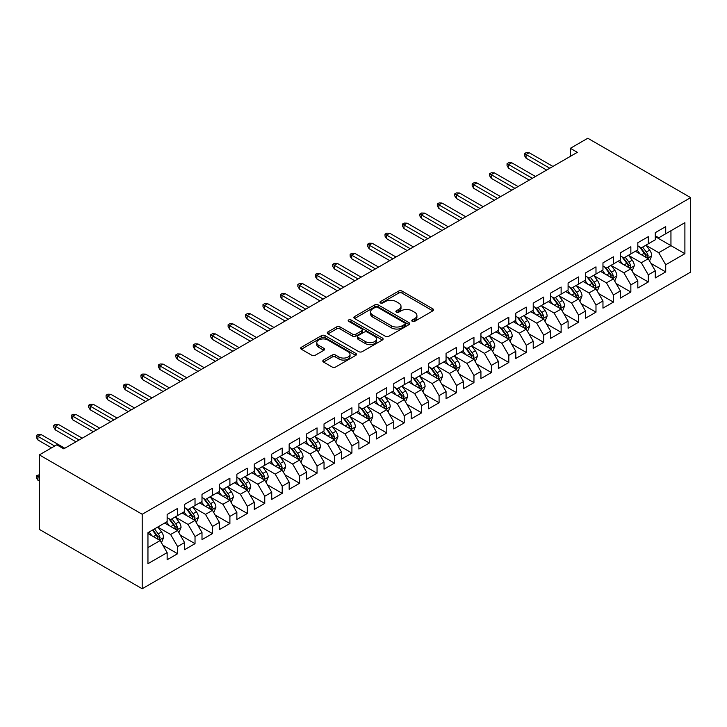 <?xml version="1.0" encoding="UTF-8"?>
<svg xmlns="http://www.w3.org/2000/svg" width="727" height="727" viewBox="0 0 727 727"><rect width="100%" height="100%" fill="white"/><g stroke="black" fill="none" stroke-linecap="round" stroke-linejoin="round"><path stroke-width="1.09" d="M412.291 321.352A1.69 0.981 0 0 0 414.69 321.352L432.865 310.856A2.417 1.399 0 0 0 433.574 309.875A2.417 1.399 0 0 0 432.865 308.884L402.067 291.1A2.417 1.399 0 0 0 398.641 291.1L380.466 301.596A1.69 0.981 0 0 0 379.967 302.287A1.69 0.981 0 0 0 380.466 302.977A1.69 0.981 0 0 0 382.856 302.977L385.21 301.623A7.743 4.471 0 0 1 396.16 301.623L398.732 303.104A7.743 4.471 0 0 1 400.995 306.267A7.743 4.471 0 0 1 398.732 309.429L396.379 310.783A1.69 0.981 0 0 0 395.879 311.474A1.69 0.981 0 0 0 396.379 312.165A1.69 0.981 0 0 0 398.778 312.165L401.122 310.811A7.743 4.471 0 0 1 412.082 310.811L414.644 312.292A7.743 4.471 0 0 1 416.916 315.454A7.743 4.471 0 0 1 414.644 318.617L412.291 319.971A1.69 0.981 0 0 0 411.8 320.662A1.69 0.981 0 0 0 412.291 321.352L412.291 319.971M323.524 360.056A2.417 1.399 0 0 0 322.815 361.046A2.417 1.399 0 0 0 323.524 362.037L332.166 367.026A2.417 1.399 0 0 0 335.592 367.026L355.785 355.367A2.417 1.399 0 0 0 356.494 354.376A2.417 1.399 0 0 0 355.785 353.395L324.978 335.61A2.417 1.399 0 0 0 321.561 335.61L301.369 347.27A2.417 1.399 0 0 0 300.66 348.251A2.417 1.399 0 0 0 301.369 349.242L311.801 355.267A2.417 1.399 0 0 0 315.227 355.267L323.869 350.278A2.417 1.399 0 0 0 324.578 349.287A2.417 1.399 0 0 0 323.869 348.306L318.69 345.316A6.47 3.735 0 0 1 316.79 342.671A6.47 3.735 0 0 1 320.789 339.218A6.47 3.735 0 0 1 327.85 340.027L348.124 351.732A6.47 3.735 0 0 1 350.023 354.376A6.47 3.735 0 0 1 346.025 357.829A6.47 3.735 0 0 1 338.964 357.021L335.592 355.067A2.417 1.399 0 0 0 332.166 355.067L323.524 360.056L323.524 362.037M39.349 454.893L142.201 514.271L142.201 588.752L39.349 529.374L39.349 454.893L56.779 444.824L63.758 448.85L577.338 152.334L570.359 148.308L570.359 156.36M570.359 148.308L587.798 138.248L690.65 197.626L142.201 514.271M385.383 336.301A2.417 1.399 0 0 0 388.809 336.301L409.001 324.642A2.417 1.399 0 0 0 409.71 323.651A2.417 1.399 0 0 0 409.001 322.67L378.194 304.886A2.417 1.399 0 0 0 374.778 304.886L354.585 316.545A2.417 1.399 0 0 0 353.876 317.526A2.417 1.399 0 0 0 354.585 318.517L385.383 336.301M349.36 321.725A1.69 0.981 0 0 1 351.077 321.961L351.077 319.953L382.393 338.028A2.417 1.399 0 0 1 383.102 339.018A2.417 1.399 0 0 1 382.393 340L362.2 351.659A2.417 1.399 0 0 1 358.774 351.659L327.977 333.875L327.977 331.903A2.417 1.399 0 0 0 327.268 332.893A2.417 1.399 0 0 0 327.977 333.875M327.977 331.903L336.619 326.914A2.417 1.399 0 0 1 340.036 326.914L352.531 334.129A2.417 1.399 0 0 0 355.948 334.129L361.683 330.812A2.417 1.399 0 0 0 362.391 329.831A2.417 1.399 0 0 0 361.683 328.84L348.678 321.334A1.69 0.981 0 0 1 348.178 320.643A1.69 0.981 0 0 1 349.233 319.735A1.69 0.981 0 0 1 351.077 319.953M142.201 588.752L690.65 272.107L690.65 197.626M655.263 236.584L670.948 245.644L670.948 230.741L684.898 222.689L665.723 233.767L665.723 226.615L655.263 232.658L655.263 239.801L648.284 243.827L648.284 236.684L637.824 242.718L637.824 249.87L630.854 253.896L630.854 246.744L620.395 252.787L620.395 259.93L613.424 263.956L613.424 256.813L602.965 262.847L602.965 269.999L595.986 274.024L595.986 266.873L585.526 272.916L585.526 280.059L578.556 284.084L578.556 276.942L568.096 282.985L568.096 290.128L561.126 294.153L561.126 287.011L550.666 293.045L550.666 300.187L543.687 304.213L543.687 297.07L533.227 303.114L533.227 310.256L526.257 314.282L526.257 307.139L515.797 313.173L515.797 320.325L508.818 324.351L508.818 317.199L498.358 323.242L498.358 330.385L491.388 334.411L491.388 327.268L480.929 333.302L480.929 340.454L473.959 344.48L473.959 337.328L463.499 343.371L463.499 350.514L456.52 354.54L456.52 347.397L446.06 353.431L446.06 360.583L439.09 364.609L439.09 357.457L428.63 363.5L428.63 370.643L421.66 374.669L421.66 367.526L411.2 373.569L411.2 380.712L404.221 384.737L404.221 377.595L393.761 383.629L393.761 390.772L386.791 394.797L386.791 387.655L376.332 393.698L376.332 400.841L369.361 404.866L369.361 397.724L358.902 403.758L358.902 410.909L351.923 414.935L351.923 407.783L341.463 413.827L341.463 420.969L334.493 424.995L334.493 417.852L324.033 423.886L324.033 431.038L317.054 435.064L317.054 427.912L306.594 433.955L306.594 441.098L299.624 445.124L299.624 437.981L289.164 444.015L289.164 451.167L282.194 455.193L282.194 448.041L271.734 454.084L271.734 461.227L264.755 465.253L264.755 458.11L254.296 464.153L254.296 471.296L247.325 475.322L247.325 468.179L236.866 474.213L236.866 481.356L229.896 485.382L229.896 478.239L219.436 484.282L219.436 491.425L212.457 495.451L212.457 488.308L201.997 494.342L201.997 501.494L195.027 505.519L195.027 498.368L184.567 504.411L184.567 511.554L177.597 515.579L177.597 508.437L167.137 514.471L167.137 521.622L147.954 532.691L147.954 563.689L167.137 552.62L160.158 540.543L147.954 533.5M684.898 222.689L684.898 253.696L665.723 264.764L658.744 252.687L646.112 245.39M650.992 263.401L665.723 271.907L665.723 264.764M665.723 271.907L655.263 277.95L655.263 270.798L648.284 274.824L641.314 262.747L628.673 255.45M633.553 273.47L648.284 281.976L648.284 274.824M648.284 281.976L637.824 288.01L637.824 280.867L630.854 284.893L623.884 272.816L611.243 265.519M616.123 283.539L630.854 292.036L630.854 284.893M630.854 292.036L620.395 298.079L620.395 290.936L613.424 294.962L606.445 282.876L593.805 275.578M598.694 293.599L613.424 302.105L613.424 294.962M613.424 302.105L602.965 308.139L602.965 300.996L595.986 305.022L589.015 292.945L576.375 285.647M581.255 303.668L595.986 312.165L595.986 305.022M595.986 312.165L585.526 318.208L585.526 311.065L578.556 315.091L571.586 303.014L558.945 295.716M563.825 313.728L578.556 322.234L578.556 315.091M578.556 322.234L568.096 328.277L568.096 321.125L561.126 325.151L554.147 313.073L541.506 305.776M546.395 323.797L561.126 332.303L561.126 325.151M561.126 332.303L550.666 338.337L550.666 331.194L543.687 335.22L536.717 323.142L524.076 315.845M528.956 333.857L543.687 342.362L543.687 335.22M543.687 342.362L533.227 348.406L533.227 341.254L526.257 345.28L519.278 333.202L506.646 325.905M511.526 343.926L526.257 352.431L526.257 345.28M526.257 352.431L515.797 358.466L515.797 351.323L508.818 355.349L501.848 343.271L489.207 335.974M494.087 353.985L508.818 362.491L508.818 355.349M508.818 362.491L498.358 368.534L498.358 361.383L491.388 365.408L484.418 353.331L471.778 346.034M476.658 364.054L491.388 372.56L491.388 365.408M491.388 372.56L480.929 378.594L480.929 371.452L473.959 375.477L466.979 363.4L454.348 356.103M459.228 374.123L473.959 382.62L473.959 375.477M473.959 382.62L463.499 388.663L463.499 381.521L456.52 385.546L449.55 373.46L436.909 366.163M441.789 384.183L456.52 392.689L456.52 385.546M456.52 392.689L446.06 398.723L446.06 391.58L439.09 395.606L432.12 383.529L419.479 376.232M424.359 394.252L439.09 402.758L439.09 395.606M439.09 402.758L428.63 408.792L428.63 401.649L421.66 405.675L414.681 393.598L402.04 386.301M406.929 404.312L421.66 412.818L421.66 405.675M421.66 412.818L411.2 418.861L411.2 411.709L404.221 415.735L397.251 403.658L384.61 396.36M389.49 414.381L404.221 422.887L404.221 415.735M404.221 422.887L393.761 428.921L393.761 421.778L386.791 425.804L379.821 413.727L367.18 406.429M372.06 424.441L386.791 432.947L386.791 425.804M386.791 432.947L376.332 438.99L376.332 431.838L369.361 435.864L362.382 423.786L349.742 416.489M354.631 434.51L369.361 443.016L369.361 435.864M369.361 443.016L358.902 449.05L358.902 441.907L351.923 445.933L344.952 433.855L332.312 426.558M337.192 444.57L351.923 453.075L351.923 445.933M351.923 453.075L341.463 459.119L341.463 451.967L334.493 455.993L327.513 443.915L314.882 436.618M319.762 454.639L334.493 463.144L334.493 455.993M334.493 463.144L324.033 469.179L324.033 462.036L317.054 466.062L310.084 453.984L297.443 446.687M302.323 464.707L317.054 473.204L317.054 466.062M317.054 473.204L306.594 479.247L306.594 472.105L299.624 476.13L292.654 464.053L280.013 456.756M284.893 474.767L299.624 483.273L299.624 476.13M299.624 483.273L289.164 489.307L289.164 482.165L282.194 486.19L275.215 474.113L262.583 466.816M267.463 484.836L282.194 493.342L282.194 486.19M282.194 493.342L271.734 499.376L271.734 492.234L264.755 496.259L257.785 484.182L245.144 476.885M250.024 494.896L264.755 503.402L264.755 496.259M264.755 503.402L254.296 509.445L254.296 502.293L247.325 506.319L240.355 494.242L227.715 486.945M232.595 504.965L247.325 513.471L247.325 506.319M247.325 513.471L236.866 519.505L236.866 512.362L229.896 516.388L222.916 504.311L210.276 497.014M215.165 515.025L229.896 523.531L229.896 516.388M229.896 523.531L219.436 529.574L219.436 522.422L212.457 526.448L205.487 514.371L192.846 507.073M197.726 525.094L212.457 533.6L212.457 526.448M212.457 533.6L201.997 539.634L201.997 532.491L195.027 536.517L188.057 524.44L175.416 517.142M180.296 535.154L195.027 543.66L195.027 536.517M195.027 543.66L184.567 549.703L184.567 542.551L177.597 546.577L170.618 534.499L157.977 527.202M162.866 545.223L177.597 553.729L177.597 546.577M177.597 553.729L167.137 559.763L167.137 552.62M167.137 517.597L170.618 519.605L177.597 515.579M147.954 547.585L160.158 540.543M184.567 507.528L188.057 509.545L195.027 505.519M170.618 534.499L177.597 530.474L164.693 523.031M184.567 542.551L177.597 530.474M201.997 497.468L205.487 499.476L212.457 495.451M188.057 524.44L195.027 520.414L182.123 512.962M201.997 532.491L195.027 520.414M219.436 487.399L222.916 489.416L229.896 485.382M205.487 514.371L212.457 510.345L199.561 502.902M219.436 522.422L212.457 510.345M236.866 477.33L240.355 479.347L247.325 475.322M222.916 504.311L229.896 500.285L216.991 492.833M236.866 512.362L229.896 500.285M254.296 467.27L257.785 469.278L264.755 465.253M240.355 494.242L247.325 490.216L234.421 482.773M254.296 502.293L247.325 490.216M271.734 457.201L275.215 459.219L282.194 455.193M257.785 484.182L264.755 480.156L251.86 472.704M271.734 492.234L264.755 480.156M289.164 447.141L292.654 449.15L299.624 445.124M275.215 474.113L282.194 470.087L269.29 462.636M289.164 482.165L282.194 470.087M306.594 437.072L310.084 439.09L317.054 435.064M292.654 464.053L299.624 460.018L286.72 452.576M306.594 472.105L299.624 460.018M324.033 427.013L327.513 429.021L334.493 424.995M310.084 453.984L317.054 449.958L304.159 442.507M324.033 462.036L317.054 449.958M341.463 416.944L344.952 418.961L351.923 414.935M327.513 443.915L334.493 439.89L321.588 432.447M341.463 451.967L334.493 439.89M358.902 406.884L362.382 408.892L369.361 404.866M344.952 433.855L351.923 429.83L339.027 422.378M358.902 441.907L351.923 429.83M376.332 396.815L379.821 398.832L386.791 394.797M362.382 423.786L369.361 419.761L356.457 412.318M376.332 431.838L369.361 419.761M393.761 386.746L397.251 388.763L404.221 384.737M379.821 413.727L386.791 409.701L373.887 402.249M393.761 421.778L386.791 409.701M411.2 376.686L414.681 378.694L421.66 374.669M397.251 403.658L404.221 399.632L391.326 392.189M411.2 411.709L404.221 399.632M428.63 366.617L432.12 368.634L439.09 364.609M414.681 393.598L421.66 389.572L408.756 382.12M428.63 401.649L421.66 389.572M446.06 356.557L449.55 358.565L456.52 354.54M432.12 383.529L439.09 379.503L426.186 372.051M446.06 391.58L439.09 379.503M463.499 346.488L466.979 348.506L473.959 344.48M449.55 373.46L456.52 369.434L443.624 361.991M463.499 381.521L456.52 369.434M480.929 336.428L484.418 338.437L491.388 334.411M466.979 363.4L473.959 359.374L461.054 351.923M480.929 371.452L473.959 359.374M498.358 326.359L501.848 328.377L508.818 324.351M484.418 353.331L491.388 349.305L478.484 341.863M498.358 361.383L491.388 349.305M515.797 316.3L519.278 318.308L526.257 314.282M501.848 343.271L508.818 339.245L495.923 331.794M515.797 351.323L508.818 339.245M533.227 306.231L536.717 308.248L543.687 304.213M519.278 333.202L526.257 329.177L513.353 321.734M533.227 341.254L526.257 329.177M550.666 296.162L554.147 298.179L561.126 294.153M536.717 323.142L543.687 319.117L530.792 311.665M550.666 331.194L543.687 319.117M568.096 286.102L571.586 288.11L578.556 284.084M554.147 313.073L561.126 309.048L548.222 301.605M568.096 321.125L561.126 309.048M585.526 276.033L589.015 278.05L595.986 274.024M571.586 303.014L578.556 298.988L565.651 291.536M585.526 311.065L578.556 298.988M602.965 265.973L606.445 267.981L613.424 263.956M589.015 292.945L595.986 288.919L583.09 281.467M602.965 300.996L595.986 288.919M620.395 255.904L623.884 257.921L630.854 253.896M606.445 282.876L613.424 278.85L600.52 271.407M620.395 290.936L613.424 278.85M637.824 245.844L641.314 247.852L648.284 243.827M623.884 272.816L630.854 268.79L617.95 261.338M637.824 280.867L630.854 268.79M655.263 235.775L658.744 237.793L665.723 233.767M641.314 262.747L648.284 258.721L635.389 251.278M655.263 270.798L648.284 258.721M658.744 252.687L670.948 245.644L684.898 253.696M412.972 321.598L414.644 320.625A7.743 4.471 0 0 0 416.916 317.463L416.916 315.454M400.995 306.267L400.995 308.275A7.743 4.471 0 0 1 398.732 311.438L397.051 312.41M432.838 310.874L402.067 293.117A2.417 1.399 0 0 0 398.641 293.117L381.139 303.223M409.001 322.67L409.001 324.642L378.194 306.894A2.417 1.399 0 0 0 374.778 306.894L354.612 318.535L354.585 316.545M404.721 324.342A1.69 0.981 0 0 0 405.221 323.651A1.69 0.981 0 0 0 404.721 322.961L377.686 307.348A1.69 0.981 0 0 0 375.286 307.348L372.806 308.784A7.743 4.471 0 0 0 370.543 311.947A7.743 4.471 0 0 0 372.806 315.109L391.29 325.778A7.743 4.471 0 0 0 402.24 325.778L404.721 324.342L404.721 326.359A1.69 0.981 0 0 0 405.221 325.669L405.221 323.651M370.543 311.947L370.543 313.964A7.743 4.471 0 0 0 372.806 317.117L372.806 315.109M404.721 326.359L402.24 327.795A7.743 4.471 0 0 1 391.29 327.795L372.806 317.117M328.004 333.893L336.619 328.931L336.619 326.914M362.391 329.831L362.391 331.839A2.417 1.399 0 0 1 361.683 332.83L355.948 336.138A2.417 1.399 0 0 1 352.531 336.138L340.036 328.931A2.417 1.399 0 0 0 336.619 328.931M351.077 321.961L382.357 340.027M365.49 341.608A6.47 3.735 0 0 0 372.542 342.417A6.47 3.735 0 0 0 376.541 338.964A6.47 3.735 0 0 0 374.65 336.328L367.498 332.203A2.417 1.399 0 0 0 364.082 332.203L358.347 335.51A2.417 1.399 0 0 0 357.639 336.501A2.417 1.399 0 0 0 358.347 337.482L365.49 341.608L365.49 343.626A6.47 3.735 0 0 0 372.542 344.434A6.47 3.735 0 0 0 376.541 340.981L376.541 338.964M357.639 336.501L357.639 338.509A2.417 1.399 0 0 0 358.347 339.5L358.347 337.482M365.49 343.626L358.347 339.5M350.023 354.376L350.023 356.394A6.47 3.735 0 0 1 346.025 359.847A6.47 3.735 0 0 1 338.964 359.038L335.592 357.084A2.417 1.399 0 0 0 332.166 357.084L323.56 362.055M316.79 342.671L316.79 344.689A6.47 3.735 0 0 0 318.69 347.324L318.69 345.316M323.833 350.296L318.69 347.324M355.748 355.385L324.978 337.619A2.417 1.399 0 0 0 321.561 337.619L301.396 349.26M649.574 260.957L651.737 255.686A6.534 3.771 -120 0 0 649.656 250.124L645.949 245.181M640.051 253.968L637.234 250.206M647.057 258.012L648.211 255.959A6.534 3.771 -120 0 0 646.339 252.033L642.641 247.089M640.523 247.398L645.094 253.505A3.326 1.917 60 0 1 645.703 254.514L648.211 255.959M639.378 246.735L644.249 253.241A6.534 3.771 60 0 1 646.121 257.167L646.248 257.549M549.794 168.237L526.048 154.533L526.048 158.159L524.476 155.642L524.476 153.624L526.048 154.533L529.183 152.725L552.929 166.428M526.048 158.159L546.649 170.054M524.476 153.624L526.221 152.615L529.183 152.725M632.145 271.026L634.308 265.746A6.534 3.771 -120 0 0 632.217 260.184L628.519 255.241M622.612 264.028L619.804 260.275M629.627 268.081L630.782 266.027A6.534 3.771 -120 0 0 628.91 262.102L625.202 257.158M623.094 257.467L627.665 263.565A3.326 1.917 60 0 1 628.273 264.583L630.782 266.027M621.939 256.804L626.819 263.31A6.534 3.771 60 0 1 628.682 267.236L628.819 267.618M614.715 281.085L616.869 275.815A6.534 3.771 -120 0 0 614.788 270.253L611.08 265.31M605.182 274.097L602.365 270.344M612.189 278.141L613.343 276.096A6.534 3.771 -120 0 0 611.471 272.162L607.772 267.218M605.655 267.527L610.235 273.634A3.326 1.917 60 0 1 610.834 274.642L613.343 276.096M604.51 266.864L609.38 273.37A6.534 3.771 60 0 1 611.253 277.305L611.389 277.678M532.355 178.306L508.609 164.593L508.609 168.219L507.046 165.701L507.046 163.693L508.609 164.593L511.753 162.784L535.499 176.497M508.609 168.219L529.22 180.114M507.046 163.693L508.791 162.684L511.753 162.784M514.925 188.366L491.179 174.662L491.179 178.288L489.607 175.77L489.607 173.753L491.179 174.662L494.315 172.853L518.06 186.557M491.179 178.288L511.79 190.183M489.607 173.753L491.352 172.753L494.315 172.853M597.276 291.154L599.439 285.875A6.534 3.771 -120 0 0 597.358 280.313L593.65 275.369M587.752 284.166L584.935 280.404M594.759 288.21L595.913 286.156A6.534 3.771 -120 0 0 594.041 282.23L590.342 277.287M588.225 277.596L592.796 283.703A3.326 1.917 60 0 1 593.405 284.711L595.913 286.156M587.08 276.932L591.951 283.439A6.534 3.771 60 0 1 593.823 287.365L593.95 287.747M579.846 301.214L582.009 295.944A6.534 3.771 -120 0 0 579.919 290.382L576.22 285.438M570.313 294.226L567.505 290.473M577.32 298.27L578.483 296.225A6.534 3.771 -120 0 0 576.611 292.29L572.903 287.347M570.795 287.656L575.366 293.763A3.326 1.917 60 0 1 575.975 294.771L578.483 296.225M569.641 286.992L574.521 293.499A6.534 3.771 60 0 1 576.384 297.434L576.52 297.806M497.495 198.435L473.75 184.731L473.75 188.348L472.177 185.83L472.177 183.822L473.75 184.731L476.885 182.913L500.63 196.626M473.75 188.348L494.351 200.243M472.177 183.822L473.922 182.813L476.885 182.913M480.056 208.504L456.311 194.791L456.311 198.416L454.748 195.899L454.748 193.882L456.311 194.791L459.455 192.982L483.191 206.686M456.311 198.416L476.921 210.312M454.748 193.882L456.492 192.882L459.455 192.982M562.416 311.283L564.57 306.012A6.534 3.771 -120 0 0 562.489 300.442L558.781 295.498M552.883 304.295L550.066 300.533M559.89 308.339L561.044 306.285A6.534 3.771 -120 0 0 559.172 302.359L555.473 297.416M553.356 297.725L557.936 303.831A3.326 1.917 60 0 1 558.536 304.84L561.044 306.285M552.211 297.061L557.082 303.568A6.534 3.771 60 0 1 558.954 307.494L559.09 307.875M462.626 218.563L438.881 204.86L438.881 208.476L437.309 205.959L437.309 203.951L438.881 204.86L442.016 203.042L465.762 216.755M438.881 208.476L459.482 220.372M437.309 203.951L439.053 202.942L442.016 203.042M544.977 321.352L547.14 316.072A6.534 3.771 -120 0 0 545.059 310.511L541.351 305.567M535.454 314.355L532.637 310.602M542.46 318.399L543.614 316.354A6.534 3.771 -120 0 0 541.742 312.419L538.044 307.476M535.926 307.785L540.497 313.891A3.326 1.917 60 0 1 541.106 314.9L543.614 316.354M534.772 307.121L539.652 313.628A6.534 3.771 60 0 1 541.524 317.563L541.651 317.935M445.188 228.632L421.451 214.919L421.451 218.545L419.879 216.028L419.879 214.02L421.451 214.919L424.586 213.111L448.332 226.815M421.451 218.545L442.052 230.441M419.879 214.02L421.624 213.011L424.586 213.111M527.548 331.412L529.71 326.141A6.534 3.771 -120 0 0 527.62 320.58L523.922 315.636M518.015 324.424L515.198 320.662M525.021 328.468L526.175 326.414A6.534 3.771 -120 0 0 524.312 322.488L520.605 317.545M518.496 317.853L523.067 323.96A3.326 1.917 60 0 1 523.667 324.969L526.175 326.414M517.342 317.19L522.213 323.697A6.534 3.771 60 0 1 524.085 327.623L524.222 328.004M510.109 341.481L512.271 336.201A6.534 3.771 -120 0 0 510.19 330.64L506.483 325.696M500.585 334.484L497.768 330.73M507.591 338.537L508.746 336.483A6.534 3.771 -120 0 0 506.873 332.557L503.175 327.613M501.057 327.913L505.638 334.02A3.326 1.917 60 0 1 506.237 335.038L508.746 336.483M499.912 327.25L504.783 333.757A6.534 3.771 60 0 1 506.655 337.692L506.783 338.064M492.679 351.541L494.842 346.27A6.534 3.771 -120 0 0 492.752 340.709L489.053 335.765M483.155 344.553L480.338 340.79M490.162 348.596L491.316 346.543A6.534 3.771 -120 0 0 489.444 342.617L485.736 337.673M483.628 337.982L488.199 344.089A3.326 1.917 60 0 1 488.808 345.098L491.316 346.543M482.474 337.319L487.354 343.826A6.534 3.771 60 0 1 489.226 347.751L489.353 348.133M475.249 361.61L477.403 356.33A6.534 3.771 -120 0 0 475.322 350.768L471.623 345.825M465.716 354.612L462.899 350.859M472.723 358.665L473.877 356.612A6.534 3.771 -120 0 0 472.014 352.686L468.306 347.742M466.189 348.051L470.769 354.149A3.326 1.917 60 0 1 471.369 355.167L473.877 356.612M465.044 347.388L469.915 353.895A6.534 3.771 60 0 1 471.787 357.82L471.923 358.202M457.81 371.67L459.973 366.399A6.534 3.771 -120 0 0 457.892 360.837L454.184 355.894M448.286 364.681L445.469 360.928M455.293 368.725L456.447 366.681A6.534 3.771 -120 0 0 454.575 362.746L450.876 357.802M448.759 358.111L453.33 364.218A3.326 1.917 60 0 1 453.939 365.227L456.447 366.681M447.614 357.448L452.485 363.954A6.534 3.771 60 0 1 454.357 367.889L454.484 368.262M440.38 381.739L442.543 376.468A6.534 3.771 -120 0 0 440.453 370.897L436.754 365.954M430.847 374.75L428.039 370.988M437.863 378.794L439.017 376.74A6.534 3.771 -120 0 0 437.145 372.815L433.437 367.871M431.329 368.18L435.9 374.287A3.326 1.917 60 0 1 436.509 375.296L439.017 376.74M430.175 367.517L435.055 374.023A6.534 3.771 60 0 1 436.918 377.949L437.054 378.331M422.95 391.798L425.104 386.528A6.534 3.771 -120 0 0 423.023 380.966L419.315 376.023M413.418 384.81L410.601 381.057M420.424 388.854L421.578 386.809A6.534 3.771 -120 0 0 419.706 382.875L416.008 377.931M413.89 378.24L418.47 384.347A3.326 1.917 60 0 1 419.07 385.355L421.578 386.809M412.745 377.577L417.616 384.083A6.534 3.771 60 0 1 419.488 388.018L419.624 388.391M405.512 401.867L407.674 396.597A6.534 3.771 -120 0 0 405.593 391.026L401.886 386.082M395.988 394.879L393.171 391.117M402.994 398.923L404.148 396.869A6.534 3.771 -120 0 0 402.276 392.943L398.578 388M396.46 388.309L401.031 394.416A3.326 1.917 60 0 1 401.64 395.424L404.148 396.869M395.315 387.645L400.186 394.152A6.534 3.771 60 0 1 402.058 398.078L402.185 398.46M388.082 411.936L390.245 406.657A6.534 3.771 -120 0 0 388.154 401.095L384.456 396.151M378.549 404.939L375.741 401.186M385.555 408.983L386.719 406.938A6.534 3.771 -120 0 0 384.847 403.003L381.139 398.06M379.031 398.369L383.602 404.476A3.326 1.917 60 0 1 384.21 405.484L386.719 406.938M377.876 397.705L382.756 404.212A6.534 3.771 60 0 1 384.619 408.147L384.756 408.519M427.758 238.692L404.012 224.988L404.012 228.605L402.449 226.097L402.449 224.08L404.012 224.988L407.156 223.171L430.893 236.884M404.012 228.605L424.623 240.51M402.449 224.08L404.185 223.071L407.156 223.171M410.328 248.761L386.582 235.048L386.582 238.674L385.01 236.157L385.01 234.149L386.582 235.048L389.717 233.24L413.463 246.944M386.582 238.674L407.184 250.57M385.01 234.149L386.755 233.14L389.717 233.24M392.889 258.821L369.152 245.117L369.152 248.743L367.58 246.226L367.58 244.208L369.152 245.117L372.288 243.309L396.033 257.013M369.152 248.743L389.754 260.639M367.58 244.208L369.325 243.2L372.288 243.309M375.459 268.89L351.714 255.177L351.714 258.803L350.15 256.286L350.15 254.277L351.714 255.177L354.849 253.369L378.594 267.082M351.714 258.803L372.324 270.698M350.15 254.277L351.886 253.269L354.849 253.369M358.029 278.95L334.284 265.246L334.284 268.872L332.712 266.355L332.712 264.337L334.284 265.246L337.419 263.438L361.165 277.141M334.284 268.872L354.885 280.767M332.712 264.337L334.456 263.338L337.419 263.438M340.59 289.019L316.845 275.315L316.845 278.932L315.282 276.414L315.282 274.406L316.845 275.315L319.989 273.497L343.735 287.21M316.845 278.932L337.455 290.827M315.282 274.406L317.027 273.397L319.989 273.497M323.161 299.088L299.415 285.375L299.415 289.001L297.843 286.483L297.843 284.466L299.415 285.375L302.55 283.566L326.296 297.27M299.415 289.001L320.025 300.896M297.843 284.466L299.588 283.466L302.55 283.566M305.731 309.148L281.985 295.444L281.985 299.061L280.413 296.552L280.413 294.535L281.985 295.444L285.12 293.626L308.866 307.339M281.985 299.061L302.586 310.965M280.413 294.535L282.158 293.526L285.12 293.626M288.292 319.217L264.546 305.504L264.546 309.129L262.983 306.612L262.983 304.604L264.546 305.504L267.69 303.695L291.427 317.399M264.546 309.129L285.157 321.025M262.983 304.604L264.728 303.595L267.69 303.695M370.652 421.996L372.806 416.725A6.534 3.771 -120 0 0 370.725 411.164L367.017 406.22M361.119 415.008L358.302 411.246M368.126 419.052L369.28 416.998A6.534 3.771 -120 0 0 367.408 413.072L363.709 408.129M361.592 408.438L366.172 414.544A3.326 1.917 60 0 1 366.772 415.553L369.28 416.998M360.447 407.774L365.317 414.281A6.534 3.771 60 0 1 367.19 418.207L367.326 418.588M270.862 329.276L247.116 315.573L247.116 319.198L245.544 316.681L245.544 314.664L247.116 315.573L250.252 313.755L273.997 327.468M247.116 319.198L267.718 331.094M245.544 314.664L247.289 313.655L250.252 313.755M353.213 432.065L355.376 426.785A6.534 3.771 -120 0 0 353.295 421.224L349.587 416.28M343.689 425.068L340.872 421.315M350.696 429.121L351.85 427.067A6.534 3.771 -120 0 0 349.978 423.141L346.279 418.198M344.162 418.498L348.733 424.604A3.326 1.917 60 0 1 349.342 425.622L351.85 427.067M343.008 417.834L347.888 424.341A6.534 3.771 60 0 1 349.76 428.276L349.887 428.648M253.423 339.345L229.687 325.632L229.687 329.258L228.114 326.741L228.114 324.733L229.687 325.632L232.822 323.824L256.567 337.528M229.687 329.258L250.288 341.154M228.114 324.733L229.859 323.724L232.822 323.824M335.783 442.125L337.946 436.854A6.534 3.771 -120 0 0 335.856 431.293L332.157 426.349M326.25 435.137L323.433 431.375M333.257 439.181L334.411 437.136A6.534 3.771 -120 0 0 332.548 433.201L328.84 428.258M326.732 428.567L331.303 434.673A3.326 1.917 60 0 1 331.903 435.682L334.411 437.136M325.578 427.903L330.449 434.41A6.534 3.771 60 0 1 332.321 438.336L332.457 438.717M235.993 349.405L212.248 335.701L212.248 339.327L210.685 336.81L210.685 334.793L212.248 335.701L215.392 333.893L239.128 347.597M212.248 339.327L232.858 351.223M210.685 334.793L212.42 333.784L215.392 333.893M318.344 452.194L320.507 446.914A6.534 3.771 -120 0 0 318.426 441.353L314.718 436.409M308.821 445.206L306.003 441.443M315.827 449.25L316.981 447.196A6.534 3.771 -120 0 0 315.109 443.27L311.41 438.326M309.293 438.635L313.873 444.733A3.326 1.917 60 0 1 314.473 445.751L316.981 447.196M308.148 437.972L313.019 444.479A6.534 3.771 60 0 1 314.891 448.405L315.018 448.786M218.563 359.474L194.818 345.761L194.818 349.387L193.246 346.87L193.246 344.862L194.818 345.761L197.953 343.953L221.699 357.666M194.818 349.387L215.419 361.283M193.246 344.862L194.99 343.853L197.953 343.953M300.914 462.254L303.077 456.983A6.534 3.771 -120 0 0 300.987 451.422L297.288 446.478M291.391 455.266L288.574 451.512M298.397 459.31L299.551 457.265A6.534 3.771 -120 0 0 297.679 453.33L293.972 448.386M291.863 448.695L296.434 454.802A3.326 1.917 60 0 1 297.043 455.811L299.551 457.265M290.709 448.032L295.589 454.539A6.534 3.771 60 0 1 297.461 458.473L297.588 458.846M201.125 369.534L177.388 355.83L177.388 359.456L175.816 356.939L175.816 354.921L177.388 355.83L180.523 354.022L204.269 367.726M177.388 359.456L197.989 371.352M175.816 354.921L177.561 353.922L180.523 354.022M283.485 472.323L285.647 467.052A6.534 3.771 -120 0 0 283.557 461.481L279.859 456.538M273.952 465.335L271.135 461.572M280.958 469.378L282.112 467.325A6.534 3.771 -120 0 0 280.249 463.399L276.542 458.455M274.424 458.764L279.004 464.871A3.326 1.917 60 0 1 279.604 465.88L282.112 467.325M273.279 458.101L278.15 464.608A6.534 3.771 60 0 1 280.022 468.533L280.159 468.915M183.695 379.603L159.949 365.899L159.949 369.516L158.386 366.999L158.386 364.99L159.949 365.899L163.084 364.082L186.83 377.795M159.949 369.516L180.56 381.411M158.386 364.99L160.122 363.982L163.084 364.082M266.046 482.383L268.208 477.112A6.534 3.771 -120 0 0 266.127 471.55L262.42 466.607M256.522 475.394L253.705 471.641M263.528 479.438L264.683 477.394A6.534 3.771 -120 0 0 262.81 473.459L259.112 468.515M256.995 468.824L261.566 474.931A3.326 1.917 60 0 1 262.174 475.94L264.683 477.394M255.849 468.161L260.72 474.667A6.534 3.771 60 0 1 262.592 478.602L262.72 478.975M166.265 389.672L142.519 375.959L142.519 379.585L140.947 377.068L140.947 375.05L142.519 375.959L145.654 374.151L169.4 387.854M142.519 379.585L163.121 391.48M140.947 375.05L142.692 374.051L145.654 374.151M248.616 492.452L250.779 487.181A6.534 3.771 -120 0 0 248.689 481.61L244.99 476.667M239.083 485.463L236.275 481.701M246.099 489.507L247.253 487.453A6.534 3.771 -120 0 0 245.381 483.528L241.673 478.584M239.565 478.893L244.136 485A3.326 1.917 60 0 1 244.745 486.009L247.253 487.453M238.411 478.23L243.291 484.736A6.534 3.771 60 0 1 245.153 488.662L245.29 489.044M148.826 399.732L125.08 386.028L125.08 389.645L123.517 387.137L123.517 385.119L125.08 386.028L128.225 384.21L151.97 397.923M125.08 389.645L145.691 401.549M123.517 385.119L125.262 384.11L128.225 384.21M231.186 502.521L233.34 497.241A6.534 3.771 -120 0 0 231.259 491.679L227.551 486.736M221.653 495.523L218.836 491.77M228.66 499.567L229.814 497.522A6.534 3.771 -120 0 0 227.951 493.588L224.243 488.644M222.126 488.953L226.706 495.06A3.326 1.917 60 0 1 227.306 496.068L229.814 497.522M220.981 488.29L225.852 494.796A6.534 3.771 60 0 1 227.724 498.731L227.86 499.104M131.396 409.801L107.651 396.088L107.651 399.714L106.078 397.196L106.078 395.188L107.651 396.088L110.786 394.279L134.531 407.983M107.651 399.714L128.261 411.609M106.078 395.188L107.823 394.179L110.786 394.279M213.747 512.58L215.91 507.31A6.534 3.771 -120 0 0 213.829 501.748L210.121 496.805M204.223 505.592L201.406 501.83M211.23 509.636L212.384 507.582A6.534 3.771 -120 0 0 210.512 503.657L206.813 498.713M204.696 499.022L209.267 505.129A3.326 1.917 60 0 1 209.876 506.137L212.384 507.582M203.551 498.358L208.422 504.865A6.534 3.771 60 0 1 210.294 508.791L210.421 509.173M113.966 419.861L90.221 406.157L90.221 409.783L88.649 407.265L88.649 405.248L90.221 406.157L93.356 404.339L117.102 418.052M90.221 409.783L110.822 421.678M88.649 405.248L90.393 404.239L93.356 404.339M196.317 522.649L198.48 517.37A6.534 3.771 -120 0 0 196.39 511.808L192.691 506.864M186.784 515.652L183.976 511.899M193.791 519.705L194.954 517.651A6.534 3.771 -120 0 0 193.082 513.725L189.374 508.782M187.266 509.082L191.837 515.189A3.326 1.917 60 0 1 192.446 516.206L194.954 517.651M186.112 508.418L190.992 514.925A6.534 3.771 60 0 1 192.855 518.86L192.991 519.232M96.527 429.93L72.782 416.217L72.782 419.842L71.219 417.325L71.219 415.317L72.782 416.217L75.926 414.408L99.663 428.112M72.782 419.842L93.392 431.738M71.219 415.317L72.964 414.308L75.926 414.408M178.887 532.709L181.041 527.438A6.534 3.771 -120 0 0 178.96 521.877L175.252 516.933M169.355 525.721L166.538 521.959M176.361 529.765L177.515 527.72A6.534 3.771 -120 0 0 175.643 523.785L171.945 518.842M169.827 519.151L174.407 525.257A3.326 1.917 60 0 1 175.007 526.266L177.515 527.72M168.682 518.487L173.553 524.994A6.534 3.771 60 0 1 175.425 528.92L175.561 529.301M79.098 439.989L55.352 426.286L55.352 429.911L53.78 427.394L53.78 425.377L55.352 426.286L58.487 424.477L82.233 438.181M55.352 429.911L75.953 441.807M53.78 425.377L55.525 424.368L58.487 424.477M161.449 542.778L163.611 537.498A6.534 3.771 -120 0 0 161.53 531.937L157.823 526.993M151.925 535.79L149.108 532.028M158.931 539.834L160.085 537.78A6.534 3.771 -120 0 0 158.213 533.854L154.515 528.911M152.87 529.856L156.968 535.317A3.326 1.917 60 0 1 157.577 536.335L160.085 537.78M152.416 530.119L156.123 535.063A6.534 3.771 60 0 1 157.995 538.989L158.123 539.37M39.349 475.785L37.922 476.612L37.922 480.229L39.349 481.056M37.922 480.229L36.35 477.721L36.35 475.703L39.349 477.439M36.35 475.703L39.349 474.74M54.689 446.033L37.922 436.345L37.922 439.971L36.35 437.454L36.35 435.446L37.922 436.345L41.057 434.537L64.803 448.25M37.922 439.971L51.553 447.841M36.35 435.446L38.095 434.437L41.057 434.537M414.644 320.625L414.644 318.617M396.379 312.165L396.379 310.783M398.732 311.438L398.732 309.429M380.466 302.977L380.466 301.596M398.641 293.117L398.641 291.1M402.067 293.117L402.067 291.1M432.865 310.856L432.865 308.884M374.778 306.894L374.778 304.886M378.194 306.894L378.194 304.886M391.29 327.795L391.29 325.778M402.24 327.795L402.24 325.778M340.036 328.931L340.036 326.914M352.531 336.138L352.531 334.129M355.948 336.138L355.948 334.129M361.683 332.83L361.683 330.812M382.393 340L382.393 338.028M332.166 357.084L332.166 355.067M335.592 357.084L335.592 355.067M338.964 359.038L338.964 357.021M323.869 350.278L323.869 348.306M301.369 349.242L301.369 347.27M321.561 337.619L321.561 335.61M324.978 337.619L324.978 335.61M355.785 355.367L355.785 353.395M647.466 258.249L651.692 255.813M646.339 252.033L649.656 250.124M641.523 254.813L644.249 253.241M630.036 268.318L634.262 265.873M628.91 262.102L632.217 260.184M624.084 264.882L626.819 263.31M612.597 278.377L616.832 275.942M611.471 272.162L614.788 270.253M606.654 274.942L609.38 273.37M595.168 288.446L599.393 286.002M594.041 282.23L597.358 280.313M589.224 285.011L591.951 283.439M577.738 298.515L581.963 296.071M576.611 292.29L579.919 290.382M571.785 295.08L574.521 293.499M560.299 308.575L564.534 306.14M559.172 302.359L562.489 300.442M554.356 305.14L557.082 303.568M542.869 318.644L547.095 316.2M541.742 312.419L545.059 310.511M536.917 315.209L539.652 313.628M525.439 328.704L529.665 326.269M524.312 322.488L527.62 320.58M519.487 325.269L522.213 323.697M508 338.773L512.235 336.328M506.873 332.557L510.19 330.64M502.057 335.338L504.783 333.757M490.571 348.833L494.796 346.397M489.444 342.617L492.752 340.709M484.618 345.398L487.354 343.826M473.141 358.902L477.366 356.457M472.014 352.686L475.322 350.768M467.188 355.467L469.915 353.895M455.702 368.962L459.927 366.526M454.575 362.746L457.892 360.837M449.759 365.536L452.485 363.954M438.272 379.031L442.498 376.586M437.145 372.815L440.453 370.897M432.32 375.595L435.055 374.023M420.842 389.099L425.068 386.655M419.706 382.875L423.023 380.966M414.89 385.664L417.616 384.083M403.403 399.159L407.629 396.724M402.276 392.943L405.593 391.026M397.46 395.724L400.186 394.152M385.973 409.228L390.199 406.784M384.847 403.003L388.154 401.095M380.021 405.793L382.756 404.212M368.534 419.288L372.769 416.853M367.408 413.072L370.725 411.164M362.591 415.853L365.317 414.281M351.105 429.357L355.33 426.913M349.978 423.141L353.295 421.224M345.152 425.922L347.888 424.341M333.675 439.417L337.901 436.982M332.548 433.201L335.856 431.293M327.723 435.982L330.449 434.41M316.236 449.486L320.471 447.041M315.109 443.27L318.426 441.353M310.293 446.051L313.019 444.479M298.806 459.546L303.032 457.11M297.679 453.33L300.987 451.422M292.854 456.12L295.589 454.539M281.376 469.615L285.602 467.17M280.249 463.399L283.557 461.481M275.424 466.18L278.15 464.608M263.937 479.684L268.163 477.239M262.81 473.459L266.127 471.55M257.994 476.249L260.72 474.667M246.508 489.744L250.733 487.308M245.381 483.528L248.689 481.61M240.555 486.308L243.291 484.736M229.078 499.812L233.303 497.368M227.951 493.588L231.259 491.679M223.125 496.377L225.852 494.796M211.639 509.872L215.864 507.437M210.512 503.657L213.829 501.748M205.696 506.437L208.422 504.865M194.209 519.941L198.435 517.497M193.082 513.725L196.39 511.808M188.257 516.506L190.992 514.925M176.77 530.001L181.005 527.566M175.643 523.785L178.96 521.877M170.827 526.566L173.553 524.994M159.34 540.07L163.566 537.626M158.213 533.854L161.53 531.937M153.388 536.635L156.123 535.063"/></g></svg>
